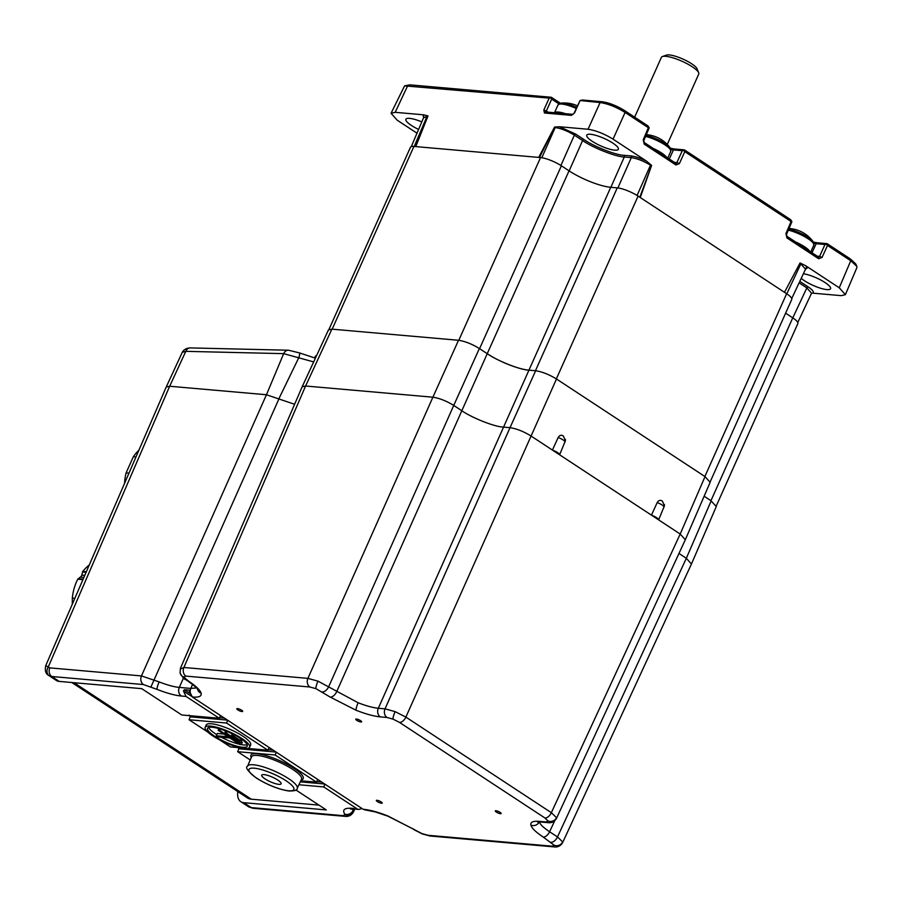 <?xml version="1.0" encoding="UTF-8"?>
<svg xmlns="http://www.w3.org/2000/svg" width="902" height="902" viewBox="0 0 902 902"><rect width="100%" height="100%" fill="white"/><g stroke="black" fill="none" stroke-linecap="round" stroke-linejoin="round"><path stroke-width="1.35" d="M316.771 355.219A45.1 10.677 -155.9 0 0 315.148 356.752L314.618 357.947M71.81 682.51L247.34 797.864A25.775 14.15 -56.7 0 0 251.275 799.183L318.97 805.125M237.812 791.606A19.325 10.61 -56.7 0 0 240.834 801.686A19.325 10.61 -56.7 0 0 243.777 802.679L251.252 807.594L342.907 815.645L345.004 814.698L344.756 814.168C342.072 809.737 344.53 807.775 352.118 808.293L358.895 809.421L361.984 808.508M295.879 789.96L326.276 809.928L243.777 802.679M298.923 784.751L323.739 786.927L356.899 808.711M324.957 784.176L323.739 786.927M345.004 814.698A6.438 6.156 -14.2 0 0 353.426 811.383L353.37 812.183M352.22 808.914L353.426 811.383M377.363 801.596A3.225 0.767 -155.9 0 0 380.373 802.994A3.225 0.767 -155.9 0 0 382.222 803.084A3.225 0.767 -155.9 0 0 381.196 801.934A3.225 0.767 -155.9 0 0 378.186 800.536A3.225 0.767 -155.9 0 0 376.337 800.457A3.225 0.767 -155.9 0 0 377.363 801.596M237.824 709.908A3.225 0.767 -155.9 0 0 240.845 711.306A3.225 0.767 -155.9 0 0 242.683 711.385A3.225 0.767 -155.9 0 0 241.668 710.246A3.225 0.767 -155.9 0 0 238.647 708.848A3.225 0.767 -155.9 0 0 236.809 708.758A3.225 0.767 -155.9 0 0 237.824 709.908M356.775 720.348A3.225 0.767 -155.9 0 0 359.797 721.747A3.225 0.767 -155.9 0 0 361.634 721.837A3.225 0.767 -155.9 0 0 360.62 720.687A3.225 0.767 -155.9 0 0 357.598 719.289A3.225 0.767 -155.9 0 0 355.76 719.21A3.225 0.767 -155.9 0 0 356.775 720.348M496.314 812.048A3.225 0.767 -155.9 0 0 499.325 813.446A3.225 0.767 -155.9 0 0 501.174 813.536A3.225 0.767 -155.9 0 0 500.148 812.386A3.225 0.767 -155.9 0 0 497.137 810.988A3.225 0.767 -155.9 0 0 495.288 810.898A3.225 0.767 -155.9 0 0 496.314 812.048M365.366 809.985L363.134 809.263L192.295 696.998L188.98 690.098L184.358 689.692L189.86 693.311M539.306 821.812C540.084 824.405 543.523 827.72 549.611 831.757L557.492 836.932L562.634 841.938L562.566 842.739M363.134 809.263L363.619 809.308A6.438 5.164 -85 0 0 365.614 810.007L375.457 811.958L387.995 816.209A6.438 1.15 -68.4 0 1 387.815 815.938L422.057 833.64L428.1 835.297L552.114 846.189L554.211 845.242L543.241 837.079C535.935 832.219 531.819 828.239 530.895 825.127C530.275 822.139 533.059 820.876 539.261 821.361L545.981 821.947L548.066 821L544.977 818.013L399.507 722.412L393.046 719.131L387.003 717.473L380.283 716.887C373.856 716.256 365.784 714.046 356.098 710.257L330.256 697.111L315.925 688.654L309.871 686.997A6.438 5.164 -85 0 1 307.909 678.372L317.978 681.157L358.15 702.759C366.223 705.916 372.954 707.743 378.321 708.262L385.03 708.848L395.099 711.633L405.877 717.09L551.347 812.691L556.489 817.686L556.433 818.486M387.003 717.473A6.438 5.164 -85 0 1 385.03 708.848L510.025 427.672L503.305 427.086C494.826 426.905 471.893 417.851 461.621 410.613L453.74 405.426L328.745 686.614A6.438 3.54 -56.7 0 1 322.375 691.935M551.122 842.254A6.438 3.54 123.3 0 0 557.492 836.932L686.332 558.282L678.981 553.445M313.67 361.916L283.668 353.652L185.801 351.34L169.655 386.248L166.205 387.048L45.754 665.608L49.802 667.875L141.456 675.925L159.147 681.901C167.22 685.058 173.939 686.896 179.306 687.403L190.818 688.418L196.478 687.933M159.147 681.901A6.438 1.15 111.6 0 0 157.095 689.399L143.429 684.55A6.438 5.164 -85 0 1 141.456 675.925L266.451 394.749L294.604 404.276M266.451 394.749L283.668 353.652A6.438 5.153 -86 0 1 288.595 350.235L190.142 347.913C186.477 348.093 183.861 349.559 182.272 352.321L185.801 351.34A6.438 5.04 -91.2 0 1 190.142 347.913M191.325 696.164L183.467 691L186.06 696.445L219.265 718.274L181.787 714.982L141.727 688.654L59.239 681.405A19.325 10.61 -56.7 0 1 56.285 680.412L48.821 675.508L51.764 676.5L59.239 681.405M220.516 715.545L219.265 718.274M49.215 675.745A6.438 5.378 118.8 0 1 48.099 667.367L169.655 386.248L266.383 394.738M544.977 818.013A6.438 3.54 123.3 0 0 551.347 812.691L680.198 534.04L685.306 539.779L710.145 482.333L705.026 476.606L556.489 378.998L405.877 717.09A6.438 3.54 123.3 0 1 399.507 722.412M705.026 476.606L680.198 534.04L530.872 435.914C523.476 431.393 516.53 428.653 510.025 427.672L535.641 370.756C542.147 371.737 549.092 374.477 556.489 378.998M458.52 340.279L432.892 397.196C439.398 398.177 446.343 400.916 453.74 405.426L479.368 348.522A16.112 3.811 24.1 0 1 479.582 348.668L479.368 348.522C471.971 344 465.015 341.26 458.52 340.279L331.891 329.151L305.598 386.011L183.895 667.48L307.909 678.372L432.892 397.196L305.598 386.011L302.159 386.823L328.441 329.963L331.891 329.151M180.411 668.371L302.147 386.845M180.4 669.07L183.895 667.48A6.438 5.164 -85 0 0 185.857 676.105L183.76 677.041L188.8 681.314C196.106 686.174 200.221 690.154 201.157 693.266C201.766 696.254 198.981 697.517 192.78 697.032L192.295 696.998M166.205 387.048L182.272 352.321M686.332 558.282L691.439 564.032L716.289 506.574L710.945 500.7A16.112 3.811 24.1 0 1 711.171 500.847L686.332 558.282M183.467 691L184.358 689.692M240.834 801.686L248.704 806.839L251.252 807.594A6.438 5.164 95 0 0 253.248 808.293L249.008 807.019A6.438 5.389 -61.2 0 1 248.704 806.839M276.08 752.054L238.872 748.784L237.7 747.003M276.35 752.234L275.133 754.985L316.489 782.158L300.783 780.782M238.872 748.784L237.654 751.693L275.133 754.985M250.237 759.958L237.654 751.693M317.741 779.429L316.489 782.158M265.087 778.922A10.632 2.514 -155.9 0 0 275.042 783.534A10.632 2.514 -155.9 0 0 281.12 783.815A10.632 2.514 -155.9 0 0 277.748 780.038A10.632 2.514 -155.9 0 0 267.804 775.427A10.632 2.514 -155.9 0 0 261.715 775.134A10.632 2.514 -155.9 0 0 265.087 778.922M227.462 720.112L190.254 716.842L189.093 715.061M227.732 720.292L226.526 723.032L267.871 750.216L247.328 748.412M190.254 716.842L189.048 719.751L226.526 723.032M240.552 747.814L230.393 746.924L219.93 740.035M207.81 732.074L189.048 719.751M249.629 747.183L250.655 744.905A24.343 5.762 -155.9 0 0 242.931 736.235A24.343 5.762 -155.9 0 0 220.156 725.67A24.343 5.762 -155.9 0 0 206.208 725.028L205.194 727.305A24.343 5.762 -155.9 0 0 212.917 735.976A24.343 5.762 -155.9 0 0 235.693 746.54A24.343 5.762 -155.9 0 0 249.629 747.183A24.343 5.762 -155.9 0 0 241.905 738.524A24.343 5.762 -155.9 0 0 219.13 727.959A24.343 5.762 -155.9 0 0 205.194 727.305M269.123 747.487L267.871 750.216M240.372 738.388A21.761 5.153 -155.9 0 0 220.009 728.94A21.761 5.153 -155.9 0 0 207.539 728.365A21.761 5.153 -155.9 0 0 214.45 736.111A21.761 5.153 -155.9 0 0 234.813 745.559A21.761 5.153 -155.9 0 0 247.272 746.134A21.761 5.153 -155.9 0 0 240.372 738.388M208.644 727.486A21.761 5.153 -155.9 0 0 215.477 733.822A21.761 5.153 -155.9 0 0 216.773 734.656M241.172 741.579L242.3 742.335L241.285 744.612L239.752 744.477L229.841 737.971L218.081 736.945L216.277 735.761L217.303 733.473L223.876 734.048M225.534 731.308L223.967 730.282M221.283 737.227A21.761 5.153 -155.9 0 0 239.357 744.229M241.172 744.601A21.761 5.153 -155.9 0 0 247.193 744.725M225.703 730.936L224.812 732.92L239.21 742.38L240.755 742.515L241.77 740.238L240.642 739.482M232.209 733.946L231.374 733.394M232.254 733.822L231.487 735.558L238.68 740.283L240.214 740.418L240.958 738.772M240.214 740.418L233.02 735.694L233.562 734.476M231.487 735.558L233.02 735.694M240.755 742.515L226.346 733.055L227.045 731.488M224.812 732.92L226.346 733.055M216.277 735.761L228.048 736.787L218.137 730.282L218.893 728.613M241.285 744.612L219.682 730.417L220.302 729.03M218.137 730.282L219.682 730.417M552.419 450.075L558.158 437.515C559.533 435.249 561.247 434.719 563.299 435.948L565.419 440.683L559.623 454.8A6.438 1.522 -155.9 0 0 557.56 452.567A6.438 1.522 -155.9 0 0 552.419 450.075M651.447 515.143L657.186 502.583C658.561 500.317 660.275 499.798 662.327 501.016L664.436 505.751L658.64 519.879A6.438 1.522 -155.9 0 0 651.447 515.143M328.959 329.455L410.466 147.263A16.112 3.811 24.1 0 1 413.917 146.44L540.535 157.568A16.112 3.811 24.1 0 1 561.382 165.799L569.038 170.828A32.213 7.633 -155.9 0 0 610.733 187.3L617.25 187.875A16.112 3.811 24.1 0 1 638.097 196.117L786.634 293.725A16.112 3.811 24.1 0 1 791.742 299.464L710.212 481.747M569.038 170.828L487.238 353.697A32.213 7.633 -155.9 0 0 528.933 370.17L535.45 370.745L617.25 187.875M561.382 165.799L479.582 348.668L487.238 353.697C497.521 360.935 520.443 370 528.933 370.17L378.321 708.262A6.438 5.164 -85 0 0 380.283 716.887M785.619 313.163L792.745 317.842A16.112 3.811 24.1 0 1 797.853 323.57L716.323 505.842M315.396 358.173L299.509 352.919A6.438 1.026 -69.7 0 1 298.81 357.643L278.966 398.549M797.774 322.499L811.552 293.195L806.85 287.907A1.285 0.71 123.3 0 1 808.124 286.847C812.747 289.993 814.247 292.09 812.634 293.139L841.25 295.653L845.399 294.661L839.255 287.794L805.689 265.74L807.211 267.905L805.385 269.495M799.803 281.379L808.124 286.847M805.52 269.191L800.006 263.023M784.469 292.304L800.051 262.967L805.689 265.74M650.477 165.201C643.678 161.041 637.286 158.515 631.299 157.625A1.285 1.037 95 0 0 630.904 155.911C635.245 156.418 640.476 158.188 646.61 161.199L651.616 165.427L650.477 165.201L637.071 195.463M617.87 187.943L631.299 157.625L624.285 157.016C615.795 156.835 592.873 147.77 582.591 140.532A1.285 0.71 123.3 0 1 583.865 139.472C593.73 146.428 615.739 155.121 623.891 155.291L630.904 155.911M569.139 170.895L582.591 140.532L574.36 135.131C567.561 130.97 561.168 128.445 555.192 127.554L554.55 127.069L559.42 126.742L575.634 134.071L583.865 139.472M427.999 116.02L423.839 117.734M423.771 117.283L423.162 116.144L423.805 114.836L428.01 115.952L415.766 146.609M639.8 197.234L651.582 165.472M651.616 165.427L640.262 197.538M539.52 157.478L554.538 127.126M554.55 127.069L538.697 157.399M549.194 98.115L550.637 97.935L551.697 99.096L546.319 111.025L543.816 110.033L549.194 98.115L404.558 85.882L391.051 113.28L397.184 120.18L417.006 133.203M404.558 85.882L409.846 84.844L551.325 97.269L550.637 97.935M548.066 112.175L546.319 111.025L546.544 112.198M554.538 112.739A18.04 4.273 24.1 0 1 558.755 112.096A18.04 4.273 24.1 0 1 565.588 113.708M554.505 112.739L557.966 104.982L561.145 103.121A17.228 4.082 24.1 0 1 563.446 103.178A17.228 4.082 24.1 0 1 576.806 107.372M572.95 114.362L574.653 112.739L571.44 115.377L544.447 112.998L543.816 110.033M649.102 128.118L643.836 140.509L643.216 139.833L648.358 127.723L625.097 112.446C616.224 106.977 607.88 103.685 600.089 102.557L602.243 101.757L582.421 100.021L580.065 100.517L574.653 112.739M580.065 100.517L600.089 102.557L588.036 129.257L559.42 126.742M602.243 101.757C609.233 102.783 616.709 105.737 624.68 110.63L647.907 125.885L649.192 127.825L648.561 128.512M648.358 127.723L649.192 127.825M653.161 148.379A18.04 4.273 24.1 0 1 661.47 152.912A18.04 4.273 24.1 0 1 666.51 157.151M646.046 135.3A17.228 4.082 24.1 0 1 665.135 143.587A17.228 4.082 24.1 0 1 670.039 147.736A32.213 32.213 0 0 0 660.692 139.224A31.593 26 141.2 0 0 659.723 138.671A32.134 17.634 123.3 0 0 659.317 138.434A32.213 32.213 0 0 0 646.306 134.68M675.902 164.953A1.928 1.06 123.3 0 0 675.801 163.262L675.801 163.262A1.928 1.06 123.3 0 0 675.508 163.161L676.883 162.619L679.386 163.612L675.902 164.953L644.231 144.14L643.216 139.833M675.846 163.296L644.129 142.437A1.928 1.06 123.3 0 1 644.231 144.14M674.516 162.416L676.883 162.619L682.284 150.679L683.716 150.51L684.787 151.66L679.386 163.612M558.913 103.843L551.697 99.096M551.325 97.269L560.39 103.234M682.284 150.679L673.467 149.901A24.14 5.716 24.1 0 1 670.919 149.552M670.344 148.187A26.124 6.19 -155.9 0 0 675.621 149.101L684.404 149.867L790.637 219.682L791.9 221.61L791.257 222.32M683.716 150.51L684.404 149.867M791.809 221.915L786.544 234.294L785.924 233.618L791.077 221.509L684.787 151.66M791.077 221.509L791.9 221.61M818.61 258.739A1.928 1.06 123.3 0 0 818.52 257.047L818.52 257.047A1.928 1.06 123.3 0 0 818.215 256.946L819.602 256.405L822.105 257.397L818.61 258.739L786.939 237.925L785.924 233.618M818.565 257.081L786.837 236.223A1.928 1.06 123.3 0 1 786.939 237.925M817.223 256.202L819.602 256.405L824.98 244.487L826.435 244.307L827.495 245.445L822.105 257.397M824.98 244.487L816.163 243.709A24.14 5.716 24.1 0 1 813.965 243.416M813.39 242.052A26.09 6.179 -155.9 0 0 818.317 242.875L827.1 243.641L850.338 258.919L855.75 263.925L856.799 266.304L850.755 260.734L827.495 245.445M826.435 244.307L827.1 243.641M845.399 294.661L856.9 267.59L856.799 266.304M423.805 114.836L395.189 112.322L391.051 113.28M646.61 161.199L613.044 139.145C604.171 133.721 595.827 130.429 588.036 129.257M803.366 273.78A17.318 4.104 24.1 0 1 825.059 282.551A17.318 4.104 24.1 0 1 830.562 288.708A17.318 4.104 24.1 0 1 820.673 288.268A17.318 4.104 24.1 0 1 804.437 280.748A17.318 4.104 24.1 0 1 801.224 278.346M612.875 143.114A17.318 4.104 24.1 0 1 618.377 149.27A17.318 4.104 24.1 0 1 608.489 148.83A17.318 4.104 24.1 0 1 592.253 141.31A17.318 4.104 24.1 0 1 586.774 135.131A17.318 4.104 24.1 0 1 596.707 135.616A17.318 4.104 24.1 0 1 612.875 143.114M418.607 129.426A17.318 4.104 24.1 0 1 411.368 125.423A17.318 4.104 24.1 0 1 405.889 119.233A17.318 4.104 24.1 0 1 421.809 121.905M667.266 144.455L698.757 74.054A20.453 4.848 -155.9 0 0 698.667 72.724A20.453 4.848 -155.9 0 0 692.262 66.771A20.453 4.848 -155.9 0 0 662.451 56.522A20.453 4.848 -155.9 0 0 661.403 57.345L634.636 117.17M662.451 56.522L666.499 55.112A17.239 4.082 24.1 0 1 691.62 63.738A17.239 4.082 24.1 0 1 697.02 68.755L698.667 72.724M795.395 241.849A18.04 4.273 24.1 0 1 804.505 246.742A18.04 4.273 24.1 0 1 809.782 251.297M788.765 229.063A17.228 4.082 24.1 0 1 808.181 237.418A17.228 4.082 24.1 0 1 813.074 241.578A32.213 32.213 0 0 0 803.727 233.054A31.593 26 141.2 0 0 802.769 232.502A32.134 17.634 123.3 0 0 802.352 232.276A32.213 32.213 0 0 0 789.013 228.499M124.555 483.382A43.488 34.862 -85 0 1 126.1 472.907L128.975 473.155M138.897 450.222A43.488 34.862 -85 0 0 133.338 456.739L126.1 472.907M133.338 456.739L135.976 456.964M89.275 564.968A43.488 34.862 95 0 0 82.792 571.406L81.789 575.115L84.777 575.386M72.284 604.272L72.329 598.105L74.855 598.33M72.329 598.105A43.488 34.862 -85 0 1 77.764 579.197L81.304 576.299A3.225 2.582 95 0 0 81.789 575.115M353.719 808.97L353.009 810.503A6.438 5.863 146.5 0 1 344.756 814.168M363.619 809.308C370.057 809.94 378.118 812.15 387.815 815.938M309.871 686.997L185.857 676.105M422.057 833.64A6.438 1.15 111.6 0 0 422.249 833.922L430.096 835.996A6.438 5.164 -85 0 1 428.1 835.297M197.504 689.286A6.438 6.156 -14.2 0 0 201.157 693.266M188.8 681.314A6.438 3.54 123.3 0 1 187.819 680.987L185.868 679.702A6.438 3.54 123.3 0 0 186.849 680.029M554.211 845.242A6.438 6.156 -14.2 0 0 562.634 841.938M183.76 677.041A6.438 6.156 165.8 0 1 180.073 672.915L180.073 672.915C182.373 677.21 184.301 679.477 185.868 679.702M539.238 821.97A6.438 6.156 165.8 0 1 530.895 825.127M554.674 820.809L549.611 831.757A6.438 3.54 123.3 0 1 543.241 837.079M315.925 688.654A6.438 1.15 -68.4 0 1 317.978 681.157M548.066 821A6.438 6.156 -14.2 0 0 556.489 817.686M358.15 702.759A6.438 1.15 111.6 0 0 356.098 710.257M393.046 719.131A6.438 1.15 -68.4 0 1 395.099 711.633M330.256 697.111A6.438 3.54 -56.7 0 0 336.626 691.789L487.238 353.697M192.78 697.032A6.438 5.164 -85 0 1 190.818 688.418L192.566 684.37M183.512 677.954L179.306 687.403A6.438 5.164 -85 0 0 181.279 696.028C174.841 695.397 166.78 693.187 157.095 689.399M279.068 398.571L150.995 686.839M186.06 696.445L181.279 696.028M143.429 684.55L51.764 676.5A6.438 5.164 95 0 1 49.802 667.875M556.444 818.452L556.444 818.452C554.358 821.756 551.539 823.154 547.965 822.647L547.965 822.647A6.438 5.164 -85 0 1 545.981 821.947M547.965 822.647L541.256 822.06A6.438 5.164 -85 0 1 539.261 821.361M691.439 564.032L562.589 842.693C560.503 845.997 557.673 847.406 554.11 846.888L554.11 846.888A6.438 5.164 -85 0 1 552.114 846.189M422.249 833.922L414.616 830.02A6.438 3.54 -56.7 0 0 415.596 830.359M414.616 830.02L412.665 828.746A6.438 3.54 -56.7 0 0 413.646 829.073M358.895 809.421L354.114 809.004A6.438 5.164 -85 0 1 352.118 808.293M354.813 809.06L353.381 812.15C351.295 815.453 348.465 816.851 344.902 816.344L344.902 816.344A6.438 5.164 -85 0 1 342.907 815.645M74.032 682.701L251.275 799.183M316.737 781.617L321.732 782.057M219.513 717.733L224.508 718.172M268.12 749.675L273.126 750.114M324.686 783.996L300.276 781.854M251.252 757.59A28.65 6.788 24.1 0 1 263.722 754.974A28.65 6.788 24.1 0 1 294.108 768.403A28.65 6.788 24.1 0 1 301.178 779.926M292.834 769.462A27.364 6.483 -155.9 0 0 267.184 757.567A27.364 6.483 -155.9 0 0 251.557 756.879L247.599 766.159A27.184 6.438 24.1 0 1 263.125 766.847A27.184 6.438 24.1 0 1 288.606 778.651A27.184 6.438 24.1 0 1 297.22 788.359L301.505 779.227A27.364 6.483 -155.9 0 0 292.834 769.462M256.766 778.189A24.602 5.829 -155.9 0 0 288.606 790.772A24.602 5.829 -155.9 0 0 286.069 780.771A24.602 5.829 -155.9 0 0 254.229 768.188A24.602 5.829 -155.9 0 0 256.766 778.189M664.075 507.116A6.19 1.466 -155.9 0 0 662.091 504.985A6.19 1.466 -155.9 0 0 657.186 502.583M565.058 442.048A6.19 1.466 -155.9 0 0 563.062 439.905A6.19 1.466 -155.9 0 0 558.158 437.515M610.733 187.3L528.933 370.17M638.097 196.117L556.342 378.896M786.634 293.725L704.868 476.504M704.135 496.224L710.945 500.7L792.745 317.842M413.917 146.44L332.173 329.185M540.535 157.568L458.791 340.302M792.779 317.865L806.85 287.907L799.116 282.822M805.531 268.559A1.285 1.229 165.8 0 1 807.211 267.905M786.769 293.815L800.796 263.982M610.857 187.312L624.285 157.016A1.285 1.037 95 0 0 623.891 155.291M560.909 165.494L574.36 135.131A1.285 0.71 123.3 0 1 575.634 134.071M541.82 157.726L555.192 127.554M427.041 116.29L414.221 146.474M411.312 146.598L423.895 116.933A1.285 1.229 -14.2 0 0 423.162 116.144M409.846 84.844L407.704 85.69L395.189 112.322M571.44 115.377A1.928 1.545 95 0 1 572.86 114.351L545.947 111.983A1.928 1.545 95 0 0 544.447 112.998M557.966 104.982A18.04 4.273 24.1 0 1 562.318 104.113A18.04 4.273 24.1 0 1 576.288 108.488M613.044 139.145L625.097 112.446L624.68 110.63M645.584 136.394A18.04 4.273 24.1 0 1 665.033 144.929A18.04 4.273 24.1 0 1 670.761 151.356L670.039 147.736M669.284 158.977L673.467 149.901L675.621 149.101M812.003 252.763L816.163 243.709L818.317 242.875M839.255 287.794L850.755 260.734L850.338 258.919M788.303 230.145A18.04 4.273 24.1 0 1 808.079 238.759A18.04 4.273 24.1 0 1 813.807 245.186L813.074 241.578M86.355 571.71L82.792 571.406M86.107 572.296L82.51 571.981M77.764 579.197L82.928 579.648M78.158 578.734L83.131 579.163M80.481 577.156L83.875 577.46M197.459 689.139L197.527 689.331C197.921 688.778 194.685 685.994 187.819 680.987M556.455 818.452L685.306 539.779M538.72 821.316L537.626 822.128L541.256 822.06M180.073 672.915L180.423 668.326M554.11 846.888L430.096 835.996M387.995 816.209L412.665 828.746M354.114 809.004L350.472 809.071M344.902 816.344L253.248 808.293M45.754 665.608C44.705 670.66 45.72 673.963 48.821 675.508M248.298 806.591L249.008 807.019M297.22 788.359C297.57 790.208 294.695 791.088 288.617 790.975C278.244 789.25 267.499 784.943 256.371 778.065C247.791 771.244 244.87 767.275 247.599 766.159M664.436 504.534L664.436 505.751M565.419 439.454L565.419 440.683M299.509 352.919L288.595 350.235M791.731 298.551L805.486 269.27M577.528 105.85A32.213 32.213 0 0 0 561.145 103.121M574.247 112.829L579.986 100.629M643.836 140.509L644.129 142.437M667.796 157.997L670.761 151.356M786.544 234.294L786.837 236.223M810.774 251.951L813.807 245.186"/></g></svg>
